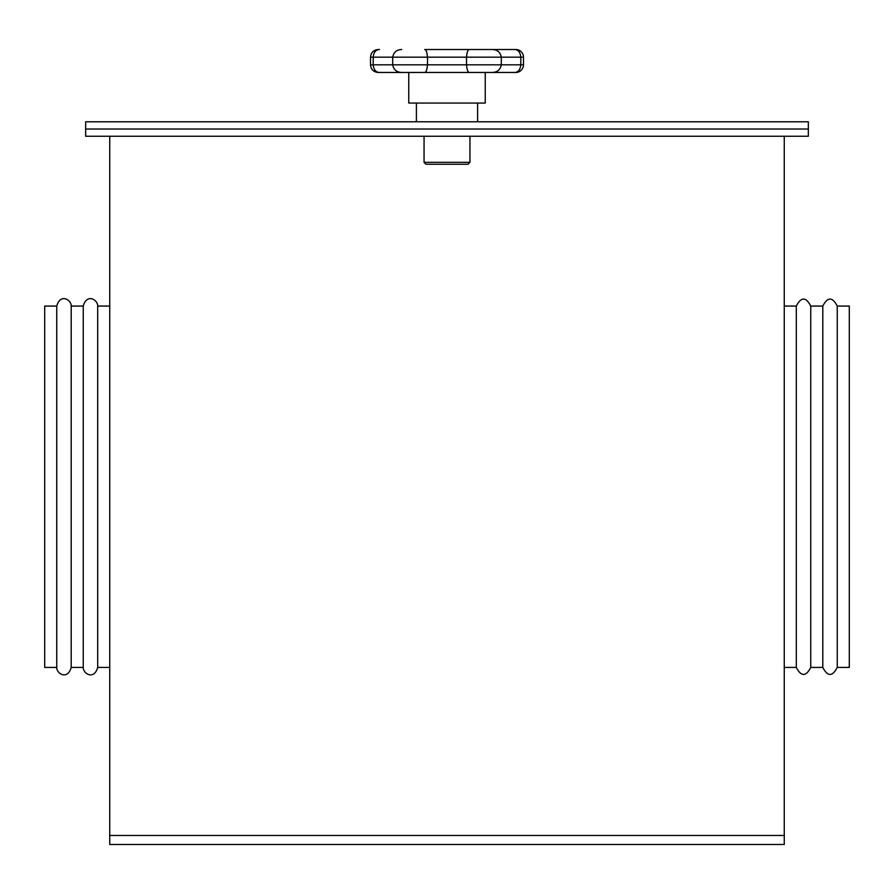 <?xml version="1.0" encoding="UTF-8"?>
<svg xmlns="http://www.w3.org/2000/svg" width="894" height="894" viewBox="0 0 894 894"><rect width="100%" height="100%" fill="white"/><g stroke="black" fill="none" stroke-linecap="round" stroke-linejoin="round"><path stroke-width="1.34" d="M85.656 121.785L808.344 121.785L808.344 136.246L85.656 136.246L85.656 129.015L808.344 129.015L85.656 129.015L85.656 121.785M469.942 162.328L468.031 164.25L425.969 164.25L424.058 162.328L469.942 162.328L469.942 136.246M424.058 162.328L424.058 136.246M477.597 121.785L477.597 103.056M416.403 121.785L416.403 103.056M469.316 72.459C467.908 72.313 466.97 69.766 466.5 64.815L466.5 57.171L427.5 57.171L427.5 64.815C427.03 69.766 426.092 72.313 424.684 72.459L514.553 72.459L485.241 72.459L485.241 103.056L408.759 103.056L408.759 72.459L378.162 72.459C373.513 72.012 370.965 69.464 370.518 64.815L370.518 57.171C370.965 52.522 373.513 49.975 378.162 49.516L379.447 49.516C375.804 49.673 373.726 52.221 373.2 57.171L373.2 64.815C373.726 69.766 375.804 72.313 379.447 72.459M370.518 64.815L392.701 64.815L392.701 57.171L427.5 57.171C427.03 52.221 426.092 49.673 424.684 49.516L515.838 49.516A7.644 7.644 0 0 1 523.482 57.171L520.8 57.171C520.274 52.221 518.196 49.673 514.553 49.516L515.525 49.606M403.071 72.459L424.684 72.459M523.482 64.815A7.644 7.644 0 0 1 515.838 72.459L514.553 72.459C518.196 72.313 520.274 69.766 520.8 64.815L520.8 57.171L501.299 57.171L501.299 64.815L523.482 64.815L523.482 57.171M401.764 72.459C396.712 72.313 393.684 69.766 392.701 64.815L501.299 64.815C500.316 69.766 497.287 72.313 492.236 72.459L490.929 72.459M492.236 49.516L469.316 49.516C467.908 49.673 466.97 52.221 466.5 57.171L501.299 57.171C500.316 52.221 497.287 49.673 492.236 49.516M370.518 57.171L392.701 57.171C393.684 52.221 396.712 49.673 401.764 49.516M784.261 136.246L784.261 844.484L109.739 844.484L109.739 136.246M822.804 306.072L822.804 667.427C827.62 676.747 832.437 676.747 837.253 667.427L849.3 667.427L849.3 306.072L837.253 306.072C832.437 296.752 827.62 296.752 822.804 306.072L810.757 306.072C805.941 296.752 801.125 296.752 796.297 306.072L784.261 306.072M837.253 667.427L837.253 306.072M796.297 306.072L796.297 667.427C801.125 676.747 805.941 676.747 810.757 667.427L810.757 306.072M56.747 667.427L44.7 667.427L44.7 306.072L56.747 306.072L56.747 667.427C56.423 673.495 67.486 680.602 71.196 667.427L71.196 306.072L83.243 306.072L83.243 667.427C82.918 673.495 93.982 680.602 97.703 667.427L97.703 306.072L109.739 306.072M784.261 835.477L109.739 835.477M796.297 667.427L784.261 667.427M822.804 667.427L810.757 667.427M71.196 667.427L83.243 667.427M97.703 667.427L109.739 667.427M97.703 306.072C98.027 299.959 86.908 292.93 83.243 306.072M71.196 306.072C71.531 299.959 60.401 292.93 56.747 306.072"/></g></svg>

